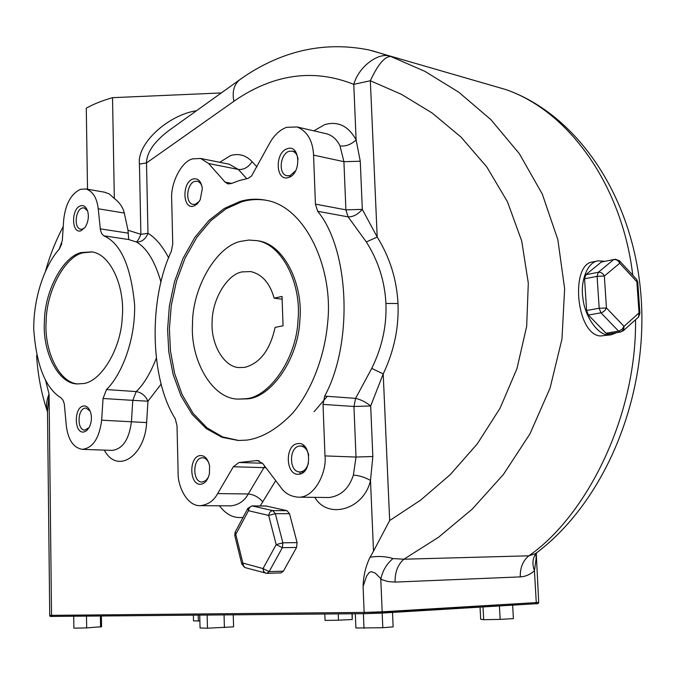<?xml version="1.0" encoding="UTF-8"?>
<svg xmlns="http://www.w3.org/2000/svg" width="675" height="675" viewBox="0 0 675 675"><rect width="100%" height="100%" fill="white"/><g stroke="black" fill="none" stroke-linecap="round" stroke-linejoin="round"><path stroke-width="1.01" d="M608.124 334.032L606.032 333.188L618.604 331.147L600.995 312.854L599.181 308.256L606.454 307.977L604.783 310.694L601.906 312.609L588.414 315.048L586.609 310.483L599.181 308.256L597.088 276.345L584.567 278.783L585.816 274.733L598.328 272.27C600.978 272.067 602.977 273.333 604.344 276.05L606.454 307.977L624.021 326.329L621.937 329.451L618.604 331.147L620.131 332.016C622.654 331.282 623.953 329.383 624.021 326.329L623.573 330.463L623.017 330.969M601.332 262.043L613.778 259.521C616.41 259.31 618.401 260.55 619.734 263.233L604.344 276.05L597.088 276.345L598.328 272.27L613.778 259.521L601.332 262.043L585.816 274.733M604.167 261.25L598.075 260.862C587.292 262.01 580.196 281.416 582.888 298.046C584.651 316.145 597.552 334.505 607.618 334.817L611.027 334.825L616.68 332.648M598.075 260.862L592.912 261.908C570.029 263.596 575.927 334.462 600.379 335.99L611.027 334.825M81.278 252.577C63.172 256.238 44.44 291.296 44.39 321.975C42.39 350.89 57.788 383.797 77.22 383.915L83.168 383.56C100.626 382.067 121.171 349.211 122.285 316.828C125.027 287.373 110.751 253.91 91.64 251.876L81.278 252.577M92.028 251.944L83.025 252.813C65.078 256.458 46.415 290.891 46.145 321.443C44.027 349.988 58.776 382.987 78.106 383.965M237.971 399.094L245.843 398.731C269.156 397.187 296.553 358.847 298.038 319.916C301.573 284.799 282.749 244.493 256.998 240.646L248.847 240.064L241.059 241.287C216.557 245.919 192.021 288.014 192.493 324.65C190.308 359.218 211.596 398.782 237.971 399.094L247.666 398.849C270.987 397.322 298.384 359.016 299.86 320.136C303.387 285.052 284.555 244.789 258.803 240.941L256.846 240.621M239.853 201.521L224.277 208.482L208.887 220.514L194.788 237.44L183.06 258.356L174.479 281.787L169.374 306.011L167.602 329.442L168.775 351.802L173.112 374.414L180.951 395.854L192.189 414.408L206.213 428.541L221.999 437.29L238.343 440.497L247.101 440.083C262.305 437.856 277.501 428.861 292.705 413.108C311.968 390.293 324.835 355.463 327.662 322.65C333.619 269.004 305.994 207.748 267.182 200.475C257.597 198.509 248.493 198.855 239.853 201.521M266.068 200.239C257.512 198.948 249.379 199.479 241.65 201.842L226.159 208.735L210.853 220.641L196.813 237.381L185.093 258.078L176.47 281.298L171.29 305.362L169.408 328.683L170.446 350.882L174.589 373.351L182.191 394.765L193.168 413.412L206.955 427.79L222.564 436.894L238.815 440.513M266.043 573.278L263.672 571.885L263.022 568.561L276.168 544.607L282.344 547.695L269.156 571.624L263.022 568.561C263.334 571.463 264.566 573.058 266.709 573.353L245.211 567.65L243.759 566.671L242.873 563.077L263.022 568.561M340.014 145.901C345.701 146.568 351.076 144.585 356.122 139.944L360.264 161.241L362.315 209.385L377.207 237.068C389.821 257.318 396.748 279.467 397.997 303.522L385.923 303.455C384.801 281.239 378.27 260.736 366.323 241.945L348.123 216.878C353.101 216.97 357.834 214.473 362.315 209.385L345.895 209.849L343.921 161.688L340.014 145.901C337.027 139.725 332.724 135.734 327.105 133.92L325.358 133.515M371.739 368.398L383.214 373.908L370.685 405.953C365.732 402.03 360.695 399.507 355.59 398.368L371.739 368.398C382.084 347.347 386.817 325.696 385.923 303.455M287.415 148.686C274.497 152.246 275.501 181.98 288.436 177.533C301.565 174.184 300.442 143.843 287.415 148.686M298.088 159.199C297.447 154.921 295.582 152.229 292.503 151.141L289.162 151.251C280.336 153.664 277.822 173.846 286.883 175.753L290.022 175.643L295.701 170.716M193.109 178.968C181.769 182.056 182.453 210.001 193.809 206.069L197.168 204.027L200.18 199.859L202.34 188.544C201.158 181.195 198.079 177.998 193.109 178.968M202.019 186.359L200.787 183.743L199.024 181.929L197.387 181.221L194.805 181.347C186.865 183.482 184.781 202.981 192.982 204.398L195.404 204.272L199.395 201.268M80.603 205.816C71.027 208.457 71.364 234.217 80.966 230.774L85.177 227.281C88.222 221.991 89.066 216.683 87.708 211.359C86.088 206.761 83.717 204.913 80.603 205.816M87.556 210.87L84.139 207.849L82.232 207.993C75.372 209.841 73.651 228.243 80.755 229.23L82.544 229.103L85.075 227.433M83.497 406.021C73.702 407.177 74.064 433.974 83.869 431.992L86.805 430.549L89.438 427.005C91.733 421.748 92.028 416.602 90.323 411.556C88.552 407.422 86.273 405.574 83.497 406.021M90.121 411.041L86.02 408.054L85.16 408.105C77.414 408.974 76.756 430.127 84.746 430.11L89.151 427.562M200.239 455.574C188.528 456.427 189.245 485.932 200.973 484.203C204.922 483.621 207.731 480.178 209.402 473.875L209.596 466.079C207.993 458.924 204.871 455.423 200.239 455.574M208.879 463.042C207.267 459.616 205.2 457.869 202.686 457.785L201.977 457.819C192.459 458.468 192.341 482.414 202.07 482.06L205.732 480.667L208.448 477.124M297.835 443.627C284.437 444.648 285.5 476.153 298.915 474.213C312.533 473.47 311.344 441.273 297.835 443.627M308.72 455.228C307.327 449.508 304.611 446.428 300.552 445.998L299.616 446.04C288.799 446.808 288.74 472.205 299.835 471.935L300.535 471.901C304.121 471.428 306.762 468.551 308.45 463.261M63.686 219.881C65.467 204.078 71.027 193.911 80.367 189.363L85.868 188.958C92.804 191.194 96.922 197.792 98.229 208.769L100.465 230.2L101.773 233.744L103.899 235.828C120.724 243.278 130.975 266.347 134.637 305.007C135.346 342.529 120.344 376.279 106.473 389.559L103.047 398.486L101.663 420.188C99.293 438.252 92.88 447.972 82.409 449.347C73.508 447.862 68.141 440.016 66.31 425.798L64.319 403.996L63.079 400.241L61.045 397.87C45.478 388.252 36.383 365.42 33.75 329.392C33.421 294.84 46.356 263.368 59.147 249.235L62.336 240.452L63.686 219.881M274.126 298.173L282.032 296.409L283.044 325.78L275.105 327.392C270.11 349.928 260.035 363.243 244.89 367.327L239.153 367.588C223.256 366.981 210.659 342.9 212.136 321.924C212.068 299.447 227.281 274.337 241.996 271.915L250.687 271.552C262.086 274.252 269.899 283.12 274.126 298.173L282.133 299.194M262.685 463.472L257.462 460.477L238.891 462.552L233.331 466.754L217.654 493.585C213.891 500.639 208.162 504.672 200.475 505.676C186.899 506.452 177.508 485.806 178.116 472.39L177.019 425.723L175.247 418.745C149.858 378.616 148.432 299.928 171.332 251.311L172.732 243.894L171.686 199.277C170.404 183.144 181.626 161.224 192.594 158.878L200.627 158.456L208.617 163.519L225.087 182.115L227.973 183.912L231.331 183.541L239.22 180.596L248.198 178.36L251.53 176.023L269.468 143.53C274.075 135.203 279.804 129.794 286.664 127.305L297.084 126.967C307.285 131.195 312.778 140.577 313.571 155.098L315.436 204.128L317.647 211.275C349.346 249.252 353.514 343.086 324.683 396.124L323.03 404.392L324.979 455.912C327.071 471.656 314.736 498.116 298.325 497.18C290.731 496.547 284.96 493.366 281.002 487.612L262.685 463.472M588.414 315.048L606.032 333.188M584.567 278.783L586.609 310.483M397.997 303.522C398.993 327.62 394.065 351.076 383.214 373.908L389.661 520.552L420.525 500.2L450.225 474.668L477.284 443.872L500.082 408.198L516.999 368.525L526.686 326.227L528.306 283.087L521.716 241.009L507.473 201.791L486.751 166.868L461.084 137.143L432.127 112.995L401.439 94.331L370.339 80.73C377.84 64.572 384.666 56.481 390.817 56.472L424.929 71.364L458.772 92.213L490.852 119.593L519.345 153.681L542.295 194.079L557.854 239.692L564.638 288.757L561.971 339.019L550.066 388.1L529.993 433.806L503.423 474.458L472.289 509.06L438.548 537.249L403.878 559.212C397.853 564.511 394.917 572.138 395.077 582.086L387.897 581.538L381.788 579.648L375.241 573.083L371.166 571.641L369.166 572.569L366.584 576.112L363.082 586.398C363.462 575.505 365.808 565.768 370.111 557.179L373.503 551.18L370.507 480.431C364.956 477.326 359.252 475.538 353.388 475.073L356.012 457.042L353.945 406.485L355.59 398.368L324.683 396.124M266.034 505.997L286.968 510.663L289.524 513.692L297.093 542.607L296.578 547.433L283.399 571.168L280.935 572.881M313.841 130.849L324.818 124.58C338.065 120.909 348.502 126.031 356.122 139.944L353.776 84.375C325.114 72.934 296.536 72.512 268.026 83.118C256.179 87.539 244.789 93.606 233.862 101.317C231.972 91.513 234.065 84.215 240.157 79.431L169.644 129.988C154.448 141.303 146.728 152.288 146.5 162.953L147.985 233.347C145.555 239.245 141.691 242.131 136.384 242.013L128.706 239.541L127.997 230.243L124.284 213.038C123.019 207.453 119.703 202.601 114.328 198.484L109.283 193.944L104.389 192.164M221.316 92.947L112.531 97.672L114.328 198.484M112.531 97.672C101.638 100.828 92.888 104.355 86.282 108.236L87.514 189.245M323.03 404.392L353.945 406.485L370.685 405.953L372.836 456.494L370.507 480.431C363.943 509.743 327.864 519.792 314.93 497.517L314.812 497.365M389.661 520.552L373.503 551.18M370.111 557.179C378.591 555.947 386.21 556.411 392.968 558.579L403.878 559.212L528.846 555.812L535.511 553.618L537.916 551.829M47.503 411.784C45.942 406.063 46.465 400.165 49.072 394.09L47.503 411.792L49.722 615.364L364.146 612.419L363.082 586.398M366.323 241.945L377.207 237.068L370.339 80.73L353.776 84.375C358.552 66.665 379.038 51.393 390.817 56.472L371.984 50.633M266.026 467.876L263.925 467.623L264.836 466.307M161.19 384.033L147.96 401.22C145.496 395.719 141.581 392.504 136.215 391.576C143.691 384.463 150.373 373.402 156.254 358.383M104.313 450.124C117.34 474.787 145.041 455.87 146.627 422.584L147.96 401.22L132.781 400.351L136.215 391.576L106.473 389.559M233.862 101.317L146.5 162.953L139.447 164.059C136.688 144.02 167.459 115.189 196.56 110.692M161.021 282.218C154.938 261.208 146.72 247.809 136.384 242.013C137.641 241.135 139.143 238.57 140.881 234.318L139.447 164.059M535.984 554.977L536.153 558.25L534.44 570.78C530.162 574.577 525.445 576.61 520.282 576.889L395.077 582.086M392.968 558.579C386.716 563.752 382.657 570.628 380.776 579.201L382.177 611.803L536.279 602.589L534.44 570.78C531.984 563.726 532.575 557.921 536.22 553.373L537.081 552.504M392.504 612.428L393.128 626.847L382.809 627.733L355.902 627.995L355.328 613.744M382.809 627.733L382.177 613.052M364.002 628.307L363.403 613.676M233.246 614.824L233.584 626.847L207.487 628.206L200.053 628.003L199.732 615.119M224.404 627.623L224.049 614.9M207.487 628.206L207.141 615.052M352.012 613.778L352.24 619.507L352.24 613.778M352.24 619.507L338.47 620.198L338.234 613.896M338.47 620.198L325.063 620.418L324.827 614.014M499.432 605.947L500.158 619.38L513.388 618.612L512.646 605.146M500.158 619.38L483.688 619.709L483.022 606.943M483.688 619.709L480.684 619.262L480.052 607.12M199.876 620.975L198.357 621.017L198.205 615.127M198.357 621.017L193.514 620.84L193.371 615.17M101.393 615.98L101.571 626.712L86.662 627.902L86.493 616.115M86.662 627.902L73.87 628.155L73.718 616.224M100.575 627.176L100.398 615.988M289.524 513.692L275.332 513.675L268.684 515.43L276.168 544.607L282.867 542.827L297.093 542.607M245.211 567.65L241.844 564.233L242.873 563.077L235.786 534.389L234.782 535.596L241.81 564.097M266.684 506.048L252.543 505.955C250.358 506.25 248.999 507.836 248.459 510.705L268.684 515.43C269.232 512.528 270.599 510.916 272.784 510.612L286.968 510.663M247.759 508.587L235.271 531.959L235.786 534.389L248.459 510.705L247.911 508.309L251.885 505.913M619.194 260.508L619.734 263.233L636.871 281.745L636.643 279.382L637.748 282.091L636.871 281.745L639.039 312.922L638.575 317.031L637.968 317.562M636.289 278.994L619.532 260.879L615.212 259.141M208.617 163.519L238.402 169.459C243.903 169.872 248.459 167.265 252.087 161.629L256.905 166.868M246.763 178.706L238.402 169.459L229.238 164.219M219.712 162.304L230.512 155.604C238.613 153.124 245.81 155.123 252.087 161.629M239.583 462.518L262.499 463.227M520.282 576.889C520.054 567.726 522.906 560.706 528.846 555.812C586.204 516.164 636.744 416.787 635.538 319.748M632.762 275.189C622.645 188.814 571.59 112.489 506.073 89.64L487.983 84.392M314.111 411.674L327.316 396.309M537.325 603.619L535.494 603.762L536.279 602.589L538.709 602.37L536.254 553.373L535.52 553.618C603.99 502.791 648.051 398.731 641.199 298.527C634.433 198.374 578.062 114.885 506.073 89.64L369.115 49.975C338.909 43.934 309.673 46.313 281.407 57.113C266.887 62.716 253.133 70.158 240.157 79.431M365.023 613.659L52.338 616.418C50.566 616.731 49.697 616.385 49.722 615.389M538.709 602.37C538.76 603.492 537.688 603.956 535.494 603.762L365.091 613.659L364.146 612.419L382.177 611.803L381.367 613.102L365.04 613.659L52.338 616.418L51.528 615.423L49.072 394.09L45.495 380.025M61.855 243.565L59.324 249.024M127.997 230.243L140.881 234.318L147.985 233.347C155.461 237.684 162.346 245.86 168.657 257.875M275.712 480.642L260.187 505.955M243.084 517.345C234.039 518.569 226.167 514.721 219.468 505.794M317.647 211.275L348.123 216.878L345.895 209.849L315.436 204.128M256.019 460.637L259.031 460.73M233.331 466.754L263.925 467.623L248.248 493.982L217.654 493.585M230.462 505.862L231.019 505.862C238.747 504.875 244.485 500.909 248.248 493.982C253.918 494.547 258.803 497.213 262.887 501.964M225.087 182.115L231.702 183.381M313.571 155.098L343.921 161.688L360.264 161.241M324.979 455.912L356.012 457.042L372.836 456.494M298.325 497.18L329.172 497.526C341.044 495.872 349.11 488.388 353.388 475.073M299.894 472.821L300.67 473.816M82.409 449.347L112.117 450.402C122.664 449.052 129.111 439.493 131.439 421.715L132.781 400.351L103.047 398.486M101.663 420.188L146.627 422.584M103.899 235.828L128.706 239.541M100.263 228.859L128.191 233.137M98.229 208.769L124.284 213.038M296.578 547.433L282.344 547.695L282.867 542.827L275.332 513.675L272.784 510.612L252.028 505.904M266.777 573.353L269.156 571.624L283.399 571.168M624.021 326.329L639.039 312.922L639.925 313.36M620.131 332.016L620.696 331.999M637.757 282.234L639.917 313.225L638.575 317.031L623.573 330.463L620.587 332.016L608.023 334.049M258.803 240.941L256.998 240.646M200.627 158.456L229.331 164.236M297.084 126.967L325.468 133.54M286.883 175.753L287.373 175.854M289.491 176.276L290.647 176.512M300.502 471.952L303.657 472.036M231.019 505.862L200.475 505.676M85.868 188.958L105.047 192.282M300.552 445.998L304.518 446.167M292.503 151.141L295.751 151.841M47.503 411.817C41.479 394.175 37.842 375.393 36.593 355.472M45.487 271.198C49.95 255.268 55.865 240.393 63.247 226.572M301.877 471.985L302.56 472.871M281.078 572.881L266.709 573.353M252.121 505.904L266.178 505.988M234.74 535.444L235.119 532.246M535.494 603.762L381.367 613.102"/></g></svg>
